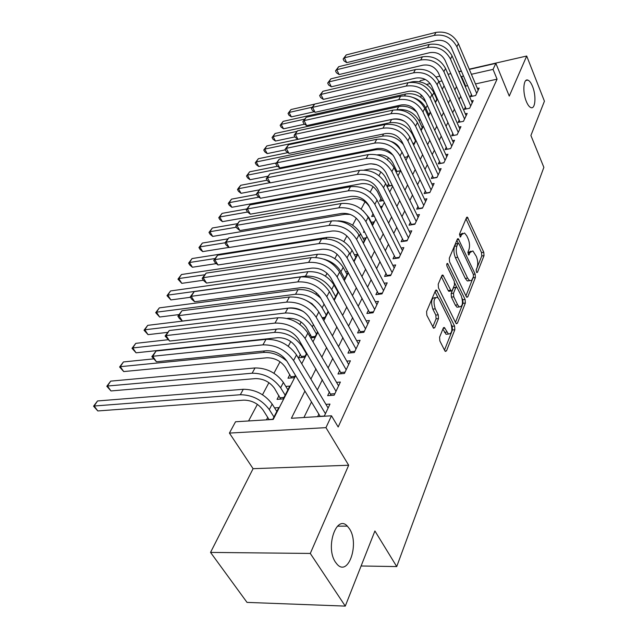 <?xml version="1.0" encoding="UTF-8"?>
<svg xmlns="http://www.w3.org/2000/svg" width="638" height="638" viewBox="0 0 638 638"><rect width="100%" height="100%" fill="white"/><g stroke="black" fill="none" stroke-linecap="round" stroke-linejoin="round"><path stroke-width="0.96" d="M476.426 272.051L476.873 272.609L477.479 272.251L484.019 255.655L483.771 252.257L467.359 217.135L466.53 217.59L459.583 233.939L460.245 237.017L461.768 234.529L464.52 232.998L466.745 235.773L468.085 238.66C469.688 242.687 469.959 246.396 468.882 249.793L467.997 251.954L468.635 254.985L470.134 252.473L472.878 250.901L476.307 256.396C477.886 260.352 478.157 264.036 477.112 267.45L476.251 269.619L476.426 272.051M349.417 528.735L347.343 526.127C336.393 513.981 325.037 547.46 335.532 562.277L337.207 564.399C348.539 576.991 359.625 543.361 349.417 528.735M532.539 86.417C531.079 82.836 529.508 80.723 527.817 80.093C523.407 78.171 522.378 92.175 526.318 101.434C527.762 104.911 529.293 106.969 530.928 107.607C535.402 109.584 536.414 95.668 532.539 86.417M439.598 337.183L439.853 340.955L444.822 350.748L445.388 351.45L446.52 350.844L454.838 329.726L454.583 326.058L436.536 290.099L435.467 290.649L426.591 311.511L426.838 315.331L433.625 328.243L434.773 327.661L438.505 318.585L438.258 314.837L435.252 308.848C433.09 301.439 433.832 297.595 437.469 297.324L439.191 299.445L450.683 322.605C452.789 329.958 452.047 333.77 448.466 334.033L444.375 327.501L443.274 328.084L439.598 337.183M345.278 606.1L247.018 602.392L210.54 552.412L310.291 553.441L345.278 606.1L374.913 530.976L396.724 566.576L543.863 167.355L530.904 135.487L544.429 101.195L526.701 56.024L509.268 96.091L495.862 63.353L493.046 69.39L497.074 79.168L338.172 426.997L331.489 415.785L325.954 427.643L229.417 433.082L235.534 421.774L273.239 419.421L295.649 375.662M310.291 553.441L348.667 465.238L325.954 427.643M466.258 296.542L466.872 297.316L467.821 296.782L475.39 277.546L475.143 274.069L458.251 238.676L457.358 239.162L449.296 258.127L449.543 261.739L466.258 296.542M465.357 303.034L457.422 323.171L456.385 323.745L455.795 323.003L438.465 287.882L438.218 284.173L441.871 275.576L442.884 275.05L451.186 291.024L452.19 290.481L454.503 284.851L454.248 281.238L447.055 266.341C446.512 264.499 446.688 263.526 447.565 263.438L465.102 299.461L465.357 303.034L463.021 303.297L455.468 322.349M526.701 56.024L469.225 69.175M461.346 70.977L458.802 71.56M267.729 417.372L266.453 419.844M278.989 395.608L277.051 399.364L283.224 398.909L289.788 386.102L285.816 386.413M289.859 374.594L287.985 378.222L294.094 377.704L295.378 375.2M300.362 354.305L298.552 357.806L304.581 357.232L306.703 353.109M310.507 334.687L309.717 336.218M364.146 231.02L363.485 232.304L364.705 232.112M373.047 213.818L371.643 216.529L374.251 216.099M380.926 198.585L379.562 201.217L383.43 200.555M388.574 183.8L387.258 186.352L392.282 185.459M396.007 169.437L395.416 170.585M471.41 94.472L470.365 96.657L475.645 95.525L479.17 88.06L477.399 88.451M465.381 107.104L464.305 109.353L469.648 108.237L473.268 100.565L471.434 100.956M459.177 120.096L458.076 122.408L463.475 121.308L467.199 113.42L465.293 113.819M452.805 133.454L451.672 135.83L457.127 134.754L460.955 126.643L458.985 127.034M446.241 147.195L445.077 149.643L450.595 148.59L454.535 140.24L452.494 140.639M439.494 161.342L438.29 163.862L443.873 162.834L447.932 154.237L445.803 154.635M432.54 175.913L431.304 178.504L436.95 177.5L441.129 168.647L438.92 169.046M425.379 190.914L424.103 193.585L429.813 192.612L434.119 183.489L431.822 183.896M417.994 206.385L416.678 209.136L422.46 208.187L426.902 198.785L424.501 199.192M410.386 222.327L409.03 225.174L414.875 224.257L419.453 214.559L416.957 214.958M402.53 238.779L401.135 241.714L407.044 240.829L411.773 230.82L409.165 231.227M394.428 255.758L392.984 258.789L398.965 257.943L403.846 247.608L401.127 248.007M386.062 273.295L384.57 276.421L390.623 275.616L395.664 264.945L392.817 265.336M377.417 291.406L375.87 294.636L382.002 293.879L387.21 282.849L384.236 283.232M368.477 310.132L366.882 313.473L373.086 312.764L378.47 301.359L375.351 301.734M359.234 329.503L357.583 332.956L363.867 332.302L369.434 320.499L366.164 320.866M349.664 349.544L347.957 353.125L354.321 352.527L360.087 340.309L356.642 340.652M339.759 370.303L337.988 374.012L344.432 373.469L350.406 360.813L346.777 361.14M329.495 391.812L327.661 395.656L334.176 395.177L340.373 382.058L336.553 382.361M497.074 79.168L475.485 83.937M467.638 85.667L465.668 86.098L465.341 86.776M460.692 96.306L459.089 99.576M454.392 109.21L452.669 112.743M447.908 122.488L446.058 126.284M441.241 136.157L439.247 140.232M434.374 150.217L432.237 154.595M427.308 164.708L425.012 169.397M420.019 179.629L417.571 184.661M412.515 195.021L409.883 200.396M404.763 210.883L401.964 216.633M396.772 227.256L393.782 233.396M388.526 244.163L385.328 250.718M380.009 261.62L376.595 268.614M371.204 279.659L367.56 287.116M362.097 298.313L358.221 306.264M352.678 317.604L348.547 326.082M342.933 337.582L338.523 346.617M332.837 358.269L328.139 367.895M322.365 379.714L317.365 389.97M311.511 401.956L303.927 417.507M318.848 414.11L317.636 416.646M325.938 404.364L329.974 404.085L324.24 416.239M422.101 95.724L421.295 95.899L420.617 97.167M414.333 109.002L413.895 109.816M395.839 143.813L395.584 144.276M388.47 157.674L387.394 159.699M380.886 171.949L378.94 175.617M373.078 186.639L370.2 192.062M365.032 201.783L361.164 209.057M356.323 218.18L352.607 225.166M346.905 235.908L343.866 241.627M337.151 254.251L334.83 258.621M327.063 273.247L325.508 276.166M316.6 292.93L315.882 294.293M301.152 322.007L299.876 324.407M290.776 341.537L288.304 346.195M280.042 361.746L273.941 373.23M268.925 382.672L262.505 394.739M257.401 404.348L248.573 420.96M434.709 92.933L434.079 93.076M436.049 97.478L436.679 97.343M435.275 102.232L437.19 98.491M428.218 115.996L430.283 111.969M420.865 129.985L423.169 125.853M412.85 143.502L414.269 143.223L415.832 140.161M404.556 157.403L407.267 156.876L408.28 154.906M395.951 171.694L400.066 170.928L400.489 170.107M380.312 206.632L381.907 206.361L381.038 208.06M371.332 222.311L373.948 221.888L372.249 225.198M363.022 238.309L365.749 237.886L363.174 242.919M354.441 254.801L357.296 254.387L353.779 261.245M345.589 271.82L347.662 271.541M344.049 280.226L348.093 272.338M336.449 289.389L337.095 289.309M333.945 299.812L338.292 291.47M322.573 318.537L324.527 318.314L328.131 311.28M310.682 337.869L314.725 337.446L317.612 331.816M274.571 407.889L278.774 407.602L272.697 419.453M361.1 565.986L396.724 566.576M348.667 465.238L253.087 468.683L210.54 552.412M253.087 468.683L229.417 433.082M421.295 95.899L420.586 94.336M419.668 81.728L420.267 80.635L425.363 79.471M304.94 391.054L291.383 418.289L331.489 415.785M463.523 76.058L461.545 76.504L461.21 77.182M456.497 86.648L454.878 89.902M450.109 99.488L448.362 102.997M443.53 112.695L441.655 116.467M436.767 126.284L434.749 130.335M429.797 140.272L427.627 144.627M422.627 154.683L420.298 159.356M415.226 169.541L412.738 174.541M407.602 184.853L404.939 190.204M399.739 200.651L396.892 206.369M391.628 216.952L388.582 223.061M383.247 233.779L379.993 240.311M374.586 251.165L371.117 258.135M365.638 269.14L361.937 276.565M356.387 287.722L352.439 295.649M346.817 306.95L342.606 315.403M336.904 326.863L332.414 335.867M326.632 347.487L321.855 357.089M315.985 368.876L310.889 379.1M493.046 69.39L471.394 74.287M436.089 77.015L439.837 76.161M448.075 74.279L450.851 73.641M458.905 71.799L461.449 71.217M469.329 69.414L495.862 63.353M441.943 80.938L438.92 81.624M430.203 83.586L426.495 84.431M301.75 363.748L306.966 353.564M312.979 341.824L317.868 332.262M323.793 320.691L328.387 311.727M334.224 300.323L338.531 291.917M344.297 280.664L348.332 272.785M354.01 261.692L357.798 254.299M363.397 243.357L366.946 236.427M372.472 225.637L375.798 219.145M381.253 208.49L384.363 202.421M389.746 191.91L392.657 186.224M397.968 175.849L400.688 170.529M405.935 160.29L408.48 155.321M413.655 145.209L416.032 140.575M421.144 130.591L423.361 126.268M428.409 116.411L430.467 112.384M435.459 102.646L437.373 98.898M442.301 89.272L444.08 85.795M465.668 86.098L461.545 76.504M470.964 251.165L467.853 252.752M462.566 233.285L459.456 234.872L461.768 234.529M476.123 270.185L481.762 255.966L481.507 252.568L466.003 218.85M458.22 243.277L456.848 240.359M465.947 295.904L473.26 277.171M473.46 276.677L473.284 274.236L459.025 243.907L458.539 243.301L457.909 243.644L456.936 245.949C455.803 249.434 456.074 253.222 457.733 257.329L467.598 278.12L469.632 280.672L471.681 280.393L473.46 276.677M458.092 243.365L455.588 243.979L457.909 243.644M469.472 280.576L467.319 280.959L465.285 278.415L455.404 257.648C453.738 253.549 453.474 249.761 454.607 246.284L455.588 243.979M441.408 276.661L448.179 290.513L448.817 291.311L449.535 291.223M454.711 283.049L456.593 286.956M462.207 298.576L462.765 299.732L465.102 299.461M457.685 304.876L459.328 306.926C462.678 306.599 463.332 302.906 461.298 295.849L456.792 287.028L455.811 287.563L453.514 293.201L453.77 296.837L457.685 304.876L455.325 305.147L456.967 307.189L458.842 306.982M456.098 287.116L453.459 287.85L455.811 287.563M455.325 305.147L451.401 297.109L451.146 293.488L453.459 287.85M463.021 303.297L462.765 299.732M448.123 334.065L446.066 334.272L442.868 329.096M435.363 297.571L435.06 297.611C431.408 297.882 430.666 301.718 432.835 309.119L435.252 308.848M432.739 326.943L436.089 318.848L435.834 315.1L432.835 309.119M444.487 350.095L452.454 329.966L452.206 326.305L451.505 324.901M438.051 297.786L435.02 291.686M409.181 82.493L412.323 81.768C421.885 80.555 429.079 84.192 433.904 92.669L436.823 99.209M314.279 111.738L291.375 116.89L288.966 115.207L288.041 113.436L291 109.545L314.63 104.13M291 109.545L289.054 112.471L312.157 107.216M288.041 113.436L289.054 112.471L291.375 116.89M472.176 96.274L451.521 48.041C448.227 42.036 443.227 39.516 436.528 40.481L346.697 62.644L344.057 60.945L343.124 59.023L346.243 54.908L435.961 32.402C446.026 30.927 453.514 34.699 458.435 43.727L478.149 90.229M346.243 54.908L344.368 57.827L434.311 35.377C444.407 33.91 451.919 37.698 456.864 46.749L476.682 93.331M343.124 59.023L344.368 57.827L346.697 62.644M413.233 97.582C419.118 99.536 423.321 103.077 425.833 108.197L428.832 114.8M304.613 124.187L283.527 128.812L281.103 127.09L280.154 125.311L283.152 121.364L405.601 94.001C413.743 92.773 420.514 95.548 425.905 102.311M283.152 121.364L281.159 124.37L304.685 119.139M280.154 125.311L281.159 124.37L283.527 128.812M397.067 109.736C406.821 108.675 414.198 112.432 419.182 121.013L422.244 127.656M294.931 136.891L275.472 141.054L273.024 139.283L272.059 137.497L275.098 133.494L398.694 106.562C405.313 105.429 411.35 107.296 416.821 112.168M275.098 133.494L273.056 136.572L297.045 131.38M272.059 137.497L273.056 136.572L275.472 141.054M285.353 149.834L267.21 153.606L264.746 151.796L263.757 149.994L266.836 145.935L264.738 149.093L389.786 122.767C399.691 121.683 407.211 125.487 412.339 134.179L415.474 140.87M266.836 145.935L391.596 119.481C395.895 118.636 400.257 119.298 404.667 121.467M263.757 149.994L264.738 149.093L267.21 153.606M400.066 148.853L400.018 148.758C398.16 145.169 395.129 142.705 390.911 141.381M276.342 162.937L258.725 166.494L256.245 164.636L255.232 162.826L258.358 158.71L287.913 152.618M258.358 158.71L256.205 161.956L382.441 136.141C390.639 135.025 397.61 137.816 403.344 144.515M255.232 162.826L256.205 161.956L258.725 166.494M404.532 157.355L407.291 156.828M466.187 108.962L445.069 60.315C441.711 54.262 436.639 51.702 429.86 52.643L339.121 74.558L336.457 72.812L335.508 70.882L338.674 66.711L429.294 44.445C439.47 43.001 447.071 46.829 452.087 55.937L472.216 102.79M338.674 66.711L336.744 69.709L427.596 47.507C437.804 46.072 445.428 49.916 450.468 59.039L470.708 105.988M335.508 70.882L336.744 69.709L339.121 74.558M460.022 122.01L438.426 72.947C434.996 66.838 429.86 64.247 423.002 65.164L331.337 86.8L328.65 85.013L327.677 83.06L330.891 78.825L422.436 56.83C432.731 55.418 440.435 59.31 445.555 68.489L466.123 115.709M330.891 78.825L328.905 81.911L420.689 59.98C431.009 58.584 438.745 62.484 443.889 71.687L464.568 118.995M327.677 83.06L328.905 81.911L331.337 86.8M453.69 135.431L431.591 85.947C428.098 79.782 422.882 77.15 415.944 78.043L323.338 99.376L320.627 97.542L319.63 95.58L322.892 91.282L415.378 69.574C425.785 68.202 433.601 72.15 438.824 81.417L459.846 128.988M322.892 91.282L320.85 94.456L413.584 72.82C424.023 71.456 431.862 75.42 437.118 84.702L458.251 132.369M319.63 95.58L320.85 94.456L323.338 99.376M447.166 149.244L424.557 99.329C420.984 93.116 415.697 90.444 408.679 91.306L315.108 112.312L312.373 110.43L311.36 108.452L314.662 104.09L408.113 82.701C418.64 81.369 426.575 85.372 431.902 94.719L453.395 142.657M314.662 104.09L312.572 107.351L406.262 86.042C416.821 84.718 424.78 88.746 430.14 98.108L451.752 146.134M311.36 108.452L312.572 107.351L315.108 112.312M447.15 149.196L450.619 148.534M396.988 171.502L392.729 162.666C389.172 156.812 384.028 154.205 377.305 154.851L377.281 154.859M267.96 176.216L250.016 179.725L247.512 177.827L246.483 176L249.649 171.821L277.514 166.255M249.649 171.821L247.44 175.155L374.873 149.906C381.42 148.877 387.529 150.704 393.215 155.377M246.483 176L247.44 175.155L250.016 179.725M396.964 171.399L400.13 170.817M440.443 163.464L417.308 113.117C413.663 106.849 408.296 104.13 401.19 104.967L306.647 125.614L303.887 123.684L302.851 121.691L306.208 117.264L400.624 96.218C411.279 94.926 419.333 99.002 424.772 108.42L446.752 156.725M306.208 117.264L304.055 120.614L398.718 99.664C409.405 98.388 417.483 102.471 422.954 111.913L445.061 160.305M302.851 121.691L304.055 120.614L306.647 125.614M440.419 163.36L443.928 162.714M389.595 185.937L385.224 176.989C381.596 171.08 376.38 168.44 369.577 169.054L364.226 170.067M259.491 189.837L241.068 193.314L238.54 191.368L237.488 189.534L238.397 188.162L240.709 185.299L267.091 180.195M240.709 185.299L238.429 188.72L269.994 182.675M370.774 163.759L376.524 164.644M237.488 189.534L238.429 188.72L241.068 193.314M389.555 185.778L392.203 185.299M433.529 178.106L409.835 127.321C406.119 120.997 400.664 118.245 393.479 119.043L297.946 139.299L295.155 137.322L294.094 135.312L297.499 130.822L392.912 110.143C403.695 108.907 411.861 113.038 417.419 122.544L439.917 171.207M297.499 130.822L295.282 134.267L390.95 113.692C401.765 112.463 409.963 116.618 415.553 126.141L438.178 174.9M294.094 135.312L295.282 134.267L297.946 139.299M433.489 177.938L437.038 177.308M381.987 200.803L377.497 191.727C373.788 185.778 368.493 183.09 361.618 183.672L231.873 207.286L229.329 205.284L228.252 203.442L231.514 199.144L256.635 194.454M231.514 199.144L229.178 202.661L258.972 197.15M228.252 203.442L229.178 202.661L231.873 207.286M381.923 200.579L383.326 200.34M426.407 193.194L402.139 141.963C398.335 135.591 392.801 132.792 385.527 133.557L288.982 153.399L286.167 151.358L285.082 149.34L288.543 144.77L384.961 124.506C395.871 123.317 404.165 127.512 409.851 137.098L432.875 186.129M288.543 144.77L286.263 148.327L382.936 128.166C393.877 126.986 402.203 131.205 407.913 140.815L431.081 189.933M285.082 149.34L286.263 148.327L288.982 153.399M426.351 192.963L429.94 192.349M374.147 216.115L369.53 206.911C365.749 200.914 360.374 198.187 353.42 198.729L222.423 221.649L219.855 219.592L218.754 217.741L222.064 213.371L246.778 208.937M222.064 213.371L219.663 216.992L247.584 212.031M218.754 217.741L219.663 216.992L222.423 221.649M419.07 208.746L394.196 157.068C390.304 150.64 384.682 147.793 377.329 148.526L279.747 167.906L276.916 165.816L275.799 163.775L279.316 159.141L376.763 139.315C387.8 138.183 396.23 142.449 402.036 152.115L425.61 201.512M279.316 159.141L276.964 162.802L374.666 143.087C385.743 141.971 394.204 146.254 400.042 155.943L423.76 205.428M275.799 163.775L276.964 162.802L279.747 167.906M418.991 208.443L422.619 207.844M362.942 210.532L368.963 217.686L372.536 224.656M350.222 214.432L344.975 214.248L212.701 236.411L210.117 234.305L208.985 232.439L212.35 228.005L237.432 223.683M212.35 228.005L209.878 231.73L236.363 227.216M208.985 232.439L209.878 231.73L212.701 236.411M337.917 220.86C347.901 221.131 355.47 225.421 360.637 233.731L364.29 240.741M229.01 247.4L202.701 251.603L200.093 249.442L198.944 247.568L202.358 243.062L227.973 238.843M202.358 243.062L199.814 246.898L225.015 242.791M198.944 247.568L199.814 246.898L202.701 251.603M216.354 263.606L192.405 267.242L189.781 265.025L188.601 263.127L192.07 258.557L326.768 237.424C337.582 236.77 346.003 241.052 352.04 250.279L355.789 257.329M192.07 258.557L189.446 262.505L214.886 258.565M188.601 263.127L189.446 262.505L192.405 267.242M323.641 259.092C331.449 261.245 337.207 265.456 340.915 271.7L344.775 278.814M203.355 280.249L181.806 283.344L177.954 279.157L181.479 274.515L317.501 254.283C328.434 253.701 336.992 258.055 343.172 267.346L347.008 274.452M181.479 274.515L178.776 278.575L204.774 274.763M177.954 279.157L178.776 278.575L181.806 283.344M190.451 297.284L170.888 299.924L166.989 295.665L170.561 290.952L167.786 295.131L305.498 276.126C316.592 275.648 325.324 280.098 331.68 289.477L335.644 296.63M170.561 290.952L307.939 271.692C319 271.19 327.693 275.616 334.017 284.979L337.957 292.124M166.989 295.665L167.786 295.131L170.888 299.924M333.554 299.11L334.432 298.999M178.871 314.598L159.644 317.014L155.688 312.684L159.325 307.883L156.454 312.197L295.53 294.262C306.758 293.863 315.635 298.393 322.15 307.835L326.209 315.028M315.674 307.628L311.934 303.688L306.934 300.801M159.325 307.883L298.05 289.668C306.368 289.022 313.96 291.893 320.826 298.305M155.688 312.684L156.454 312.197L159.644 317.014M322.11 317.724L325.005 317.397M311.99 337.733L306.32 327.469C301.886 321.161 295.888 318.107 288.344 318.29L287.14 318.434M167.762 332.342L148.04 334.639L144.028 330.221L147.729 325.348L144.778 329.798L285.234 313.003C296.598 312.7 305.618 317.301 312.293 326.815L316.464 334.049M147.729 325.348L287.842 308.258C292.89 307.723 298.129 308.848 303.544 311.639M144.028 330.221L144.778 329.798L148.04 334.639M311.727 336.776L315.26 336.409M301.918 357.487L296.056 347.048C291.51 340.7 285.409 337.582 277.769 337.701L136.077 352.814L132.01 348.316L135.774 343.356L168.169 339.719M135.774 343.356L132.728 347.949L274.579 332.382C286.079 332.183 295.25 336.864 302.093 346.442L306.384 353.723M132.01 348.316L132.728 347.949L136.077 352.814M301.607 356.403L305.179 356.068M291.494 377.927L285.441 367.305C280.776 360.917 274.571 357.743 266.836 357.79L123.724 371.571L119.609 366.994L123.437 361.945L153.367 358.891M123.437 361.945L120.287 366.683L263.55 352.439C271.844 352.009 279.627 354.911 286.901 361.164C281.789 354.122 275.002 350.653 266.54 350.733L156.454 361.762L151.836 356.658L156.087 351.036L265.998 339.336C278.71 339.153 288.87 344.345 296.495 354.919L328.115 408.025M119.609 366.994L120.287 366.683L123.724 371.571M291.143 376.715L294.756 376.404M280.704 399.093L274.444 388.279C269.659 381.843 263.342 378.613 255.519 378.589L110.98 390.942L106.801 386.269L110.693 381.133L255.033 367.951C266.788 367.935 276.238 372.775 283.384 382.457L287.89 389.81M110.693 381.133L107.439 386.03L252.138 373.206C263.925 373.222 273.423 378.087 280.616 387.784L285.154 395.145M106.801 386.269L107.439 386.03L110.98 390.942M280.305 397.729L283.966 397.466M269.14 419.676L263.047 410.003C258.135 403.535 251.715 400.241 243.788 400.138L97.805 410.952L93.571 406.191L97.534 400.959L243.309 389.276C255.208 389.387 264.826 394.308 272.171 404.061L276.804 411.438M97.534 400.959L94.169 406.015L240.311 394.731C252.249 394.866 261.915 399.819 269.3 409.58L273.965 416.973M93.571 406.191L94.169 406.015L97.805 410.952M269.084 419.509L272.785 419.278M411.502 224.783L385.998 172.659C382.018 166.175 376.308 163.28 368.868 163.974L270.241 182.859L267.378 180.713L266.237 178.656L269.81 173.943L368.293 154.595C379.474 153.519 388.032 157.857 393.973 167.611L418.129 217.367M269.81 173.943L267.386 177.715L366.14 158.495C377.353 157.434 385.942 161.789 391.915 171.558L416.215 221.41M266.237 178.656L267.386 177.715L270.241 182.859M411.406 224.401L415.075 223.826M403.695 241.331L377.536 188.752C373.469 182.221 367.663 179.27 360.127 179.924L260.44 198.274L257.553 196.065L256.38 193.992L260.009 189.207L359.561 170.378C370.877 169.365 379.57 173.775 385.647 183.608L410.401 233.723M260.009 189.207L257.513 193.091L357.328 174.405C368.684 173.4 377.409 177.835 383.518 187.692L408.432 237.894M256.38 193.992L257.513 193.091L260.44 198.274M403.575 240.869L407.291 240.311M395.64 258.414L368.796 205.38C364.633 198.785 358.731 195.794 351.099 196.392L250.327 214.169L247.416 211.896L246.212 209.806L249.905 204.942L350.533 186.679C361.993 185.73 370.83 190.212 377.042 200.133L402.434 250.606M249.905 204.942L247.329 208.953L348.228 190.834C359.728 189.901 368.597 194.407 374.849 204.351L400.401 254.913M246.212 209.806L247.329 208.953L250.327 214.169M395.496 257.856L399.26 257.329M387.33 276.055L359.76 222.566C355.494 215.915 349.496 212.869 341.769 213.419L239.896 230.565L236.961 228.221L235.725 226.131L239.481 221.171L341.21 203.522C352.806 202.645 361.794 207.206 368.158 217.207L394.204 268.04M239.481 221.171L236.818 225.31L338.826 207.821C350.461 206.967 359.489 211.545 365.893 221.569L392.107 272.482M235.725 226.131L236.818 225.31L239.896 230.565M387.154 275.409L390.966 274.898M378.741 294.285L350.414 240.335C346.051 233.636 339.95 230.533 332.127 231.028L229.13 247.496L226.163 245.08L224.903 242.974L228.715 237.934L331.561 220.939C343.308 220.142 352.447 224.783 358.971 234.872L385.703 286.047M228.715 237.934L225.972 242.209L329.096 225.389C340.883 224.608 350.063 229.273 356.618 239.378L383.534 290.641M224.903 242.974L225.972 242.209L229.13 247.496M378.541 293.536L382.393 293.057M369.865 313.138L340.748 258.717C336.274 251.962 330.069 248.812 322.142 249.251L218.013 264.977L215.014 262.489L213.722 260.368L217.606 255.24L321.584 238.963C333.483 238.245 342.773 242.974 349.457 253.142L376.914 304.661M217.606 255.24L214.767 259.65L319.032 243.564C330.97 242.871 340.301 247.624 347.032 257.808L374.666 309.414M213.722 260.368L214.767 259.65L218.013 264.977M369.633 312.277L373.533 311.822M360.685 332.637L330.739 277.753C326.146 270.951 319.837 267.737 311.807 268.112L206.521 283.049L203.498 280.481L202.166 278.343L206.122 273.12L311.248 257.616C323.306 256.994 332.757 261.811 339.615 272.059L367.823 323.921M206.122 273.12L203.187 277.682L308.609 262.385C320.707 261.787 330.197 266.628 337.095 276.892L365.502 328.833M202.166 278.343L203.187 277.682L206.521 283.049M360.422 331.656L364.37 331.242M351.187 352.822L320.364 297.475C315.658 290.617 309.239 287.339 301.104 287.658L194.638 301.726L191.591 299.078L190.228 296.925L194.247 291.606L300.546 276.948C312.764 276.421 322.381 281.326 329.415 291.662L358.412 343.842M194.247 291.606L191.217 296.327L297.81 281.884C310.06 281.39 319.726 286.318 326.808 296.67L356.012 348.938M190.228 296.925L191.217 296.327L194.638 301.726M350.884 351.713L354.88 351.331M341.354 373.732L309.613 317.923C304.781 311.009 298.241 307.668 290.003 307.915L182.348 321.05L179.278 318.314L177.866 316.153L181.966 310.738L289.453 296.981C301.83 296.566 311.623 301.559 318.841 311.974L348.675 364.473M181.966 310.738L178.823 315.619L286.614 302.109C299.031 301.718 308.872 306.734 316.137 317.174L346.187 369.753M177.866 316.153L178.823 315.619L182.348 321.05M341.011 372.48L345.054 372.137M331.178 395.401L298.464 339.129C293.504 332.159 286.845 328.761 278.487 328.921L169.628 341.051L165.083 336.051L169.253 330.532L277.945 317.764C290.481 317.461 300.458 322.557 307.875 333.044L338.579 385.854M169.253 330.532L166.008 335.588L275.002 323.083C287.579 322.804 297.603 327.924 305.068 338.435L336.003 391.325M165.083 336.051L166.008 335.588L169.628 341.051M330.779 393.997L334.878 393.694M156.087 351.036L152.721 356.275L262.944 344.855C275.696 344.703 285.904 349.927 293.576 360.518L325.436 413.695M320.228 416.486L286.893 361.14M151.836 356.658L152.721 356.275L156.454 361.762M320.172 416.311L324.327 416.056M476.61 272.362L477.479 272.251M459.998 236.802L460.859 236.674M468.388 254.753L469.249 254.642M467.853 252.792L470.134 252.473M466.226 218.308L468.069 218.021M481.507 252.568L483.771 252.257M481.762 255.966L484.019 255.655M457.079 239.816L458.945 239.545M473.308 274.3L475.143 274.069M473.093 277.841L475.39 277.546M466.482 296.933L467.821 296.782M454.607 246.284L456.936 245.949M455.404 257.648L457.733 257.329M465.285 278.415L467.598 278.12M455.979 323.322L457.422 323.171M441.64 276.118L443.554 275.879M448.179 290.513L450.548 290.226M446.767 264.196L448.043 264.028M451.146 293.488L453.514 293.201M451.401 297.109L453.77 296.837M443.139 328.434L444.973 328.243M444.487 332.318L446.887 332.079M435.834 315.1L438.258 314.837M436.089 318.848L438.505 318.585M433.21 327.82L434.773 327.661M435.252 291.143L437.19 290.904M452.206 326.305L454.583 326.058M452.454 329.966L454.838 329.726M444.957 350.988L446.52 350.844M433.904 92.669L432.333 95.684M412.323 81.768L412.06 82.254M458.435 43.727L456.864 46.749M435.961 32.402L434.311 35.377M427.3 105.382L425.833 108.197M405.601 94.001L404.62 95.788M420.115 119.218L419.182 121.013M398.694 106.562L396.956 109.728M412.706 133.47L412.339 134.179M391.596 119.481L389.786 122.767M383.645 133.94L382.441 136.141M452.087 55.937L450.468 59.039M429.294 44.445L427.596 47.507M445.555 68.489L443.889 71.687M422.436 56.83L420.689 59.98M438.824 81.417L437.118 84.702M415.378 69.574L413.584 72.82M431.902 94.719L430.14 98.108M408.113 82.701L406.262 86.042M375.423 148.901L374.873 149.906M424.772 108.42L422.954 111.913M400.624 96.218L398.718 99.664M417.419 122.544L415.553 126.141M392.912 110.143L390.95 113.692M409.851 137.098L407.913 140.815M384.961 124.506L382.936 128.166M402.036 152.115L400.042 155.943M376.763 139.315L374.666 143.087M368.963 217.686L368.684 218.236M360.637 233.731L359.505 235.9M352.04 250.279L350.015 254.187M326.768 237.424L326.042 238.748M343.172 267.346L340.915 271.7M317.501 254.283L315.77 257.441M334.017 284.979L331.68 289.477M307.939 271.692L305.498 276.126M324.088 304.095L322.15 307.835M298.05 289.668L295.53 294.262M313.449 324.582L312.293 326.815M287.842 308.258L285.234 313.003M302.412 345.828L302.093 346.442M276.35 329.16L274.579 332.382M264.371 350.956L263.55 352.439M283.384 382.457L280.616 387.784M255.033 367.951L252.138 373.206M272.171 404.061L269.3 409.58M243.309 389.276L240.311 394.731M393.973 167.611L391.915 171.558M368.293 154.595L366.14 158.495M385.647 183.608L383.518 187.692M359.561 170.378L357.328 174.405M377.042 200.133L374.849 204.351M350.533 186.679L348.228 190.834M368.158 217.207L365.893 221.569M341.21 203.522L338.826 207.821M358.971 234.872L356.618 239.378M331.561 220.939L329.096 225.389M349.457 253.142L347.032 257.808M321.584 238.963L319.032 243.564M339.615 272.059L337.095 276.892M311.248 257.616L308.609 262.385M329.415 291.662L326.808 296.67M300.546 276.948L297.81 281.884M318.841 311.974L316.137 317.174M289.453 296.981L286.614 302.109M307.875 333.044L305.068 338.435M277.945 317.764L275.002 323.083M296.495 354.919L293.576 360.518M265.998 339.336L262.944 344.855M337.47 526.167L347.343 526.127M525.848 80.516L527.817 80.093M466.769 217.223L467.359 217.135M457.613 238.771L458.251 238.676M467.319 280.959L469.632 280.672M442.15 275.145L442.884 275.05M448.817 291.311L451.186 291.024M447.071 263.502L447.565 263.438M456.967 307.189L459.328 306.926M443.593 327.581L444.375 327.501M446.066 334.272L448.466 334.033M435.754 290.194L436.536 290.099"/></g></svg>
